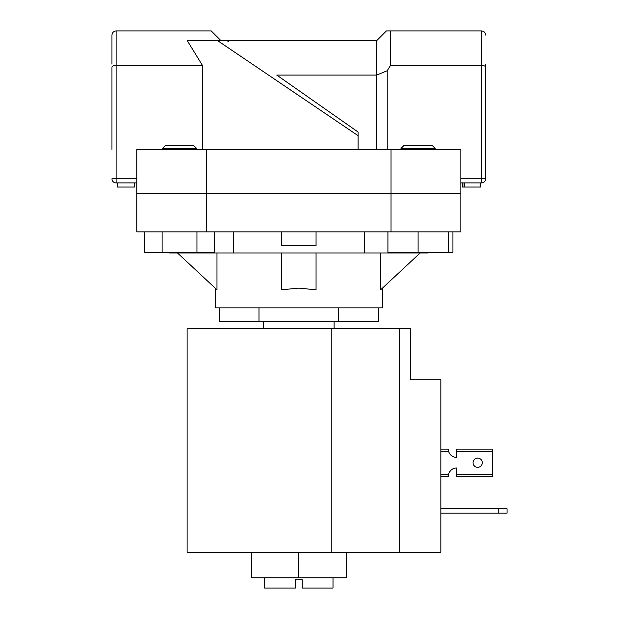 <?xml version="1.0" encoding="UTF-8"?>
<svg xmlns="http://www.w3.org/2000/svg" width="619" height="619" viewBox="0 0 619 619"><rect width="100%" height="100%" fill="white"/><g stroke="black" fill="none" stroke-linecap="round" stroke-linejoin="round"><path stroke-width="0.93" d="M346.214 552.194L346.214 577.844L251.415 577.844L251.415 552.194M298.815 577.844L298.815 552.194L399.479 552.194L399.479 328.805L410.505 328.805L410.505 379.826L440.844 379.826L440.844 552.194L399.479 552.194M498.759 513.174L498.759 508.756L507.038 508.756L507.038 513.174L440.844 513.174M498.759 508.756L440.844 508.756M298.815 552.194L187.116 552.194L187.116 328.805L399.479 328.805M448.257 231.862L448.257 252.552L452.922 252.552L452.922 231.862M196.633 148.436L162.433 148.436L165.196 145.682L193.871 145.682L196.633 148.436L196.633 149.682M162.433 148.436L162.433 149.682M214.367 231.862L214.367 252.552L196.95 252.552L196.95 231.862M196.95 252.552L162.116 252.552L162.116 231.862M162.116 252.552L144.699 252.552L144.699 231.862M400.996 148.436L403.75 145.682L432.433 145.682L435.196 148.436L400.996 148.436L400.996 149.682M448.257 252.552L418.096 252.552L418.096 231.862M418.096 252.552L387.927 252.552L387.927 231.862M440.844 476.282L448.295 476.282A8.271 8.271 0 0 1 448.318 475.671M448.318 449.734A8.271 8.271 0 0 1 448.295 449.123L440.844 449.123M451.421 469.806L449.564 471.871L451.421 469.806A8.271 8.271 0 0 1 456.567 468.01L456.567 469.806M456.567 455.599L456.567 457.395A8.271 8.271 0 0 1 451.421 455.599L449.564 453.534L451.421 455.599M482.286 462.703A4.619 4.619 0 0 0 477.667 458.083A4.619 4.619 0 0 0 473.048 462.703A4.619 4.619 0 0 0 477.667 467.322A4.619 4.619 0 0 0 482.286 462.703M492.554 474.216L456.567 474.216L456.567 476.282L492.554 476.282L492.554 449.123L456.567 449.123L456.567 451.189L492.554 451.189M456.567 474.216L456.567 468.01A8.271 8.271 0 0 0 448.558 474.216L448.295 476.282M448.295 449.123L448.558 451.189A8.271 8.271 0 0 0 456.567 457.395L456.567 451.189M111.962 64.183L111.962 35.09L111.962 64.183M206.591 149.682L460.838 149.682L460.838 193.809L136.784 193.809L206.591 193.809L206.591 231.862L136.784 231.862L136.784 149.682L206.591 149.682L206.591 193.809L460.838 193.809L460.838 231.862L206.591 231.862M391.038 149.682L391.038 231.862M485.66 64.183L485.66 178.775A4.14 4.14 0 0 1 481.528 182.915L460.838 182.915M276.747 75.077L358.107 132.04L276.747 75.077L376.723 75.077L376.723 40.606L386.38 30.95L481.528 30.95C484.019 31.213 485.397 32.59 485.66 35.09C485.397 32.59 484.019 31.213 481.528 30.95L481.528 65.421L390.512 65.421L390.512 30.95M358.107 132.211L358.107 149.682M358.107 135.693L217.563 40.606L187.255 40.606L202.436 65.421L202.436 149.682M202.436 65.421L116.101 65.421C113.61 65.537 112.225 66.101 111.962 67.138L111.962 149.403M136.784 182.915L116.101 182.915L116.101 30.95C113.61 31.213 112.225 32.59 111.962 35.09C112.225 32.59 113.61 31.213 116.101 30.95L211.249 30.95L220.906 40.606L217.563 40.606L376.723 40.606M376.723 149.682L376.723 75.077L387.208 70.736L390.512 65.421M387.208 70.736L387.208 149.682M460.838 178.775L485.66 178.775A4.14 4.14 0 0 1 481.528 182.915A4.14 4.14 0 0 0 485.66 178.775L485.66 149.403M226.214 40.606L228.589 41.349L226.214 40.606M116.101 182.915A4.14 4.14 0 0 1 111.962 178.775A4.14 4.14 0 0 0 116.101 182.915A4.14 4.14 0 0 1 111.962 178.775L136.784 178.775M485.66 67.138C485.397 66.101 484.019 65.537 481.528 65.421L481.528 182.915M134.718 182.915L134.718 187.046L117.478 187.046L117.478 182.915M462.47 182.915L462.47 187.046L462.911 187.046L462.911 182.915M462.911 187.046L480.592 187.046L480.592 182.915M480.143 187.046L480.143 182.915M464.676 187.046L464.676 182.915M333.014 577.844L333.014 588.05L302.258 588.05L302.258 579.779L295.364 579.779L295.364 588.05L264.615 588.05L264.615 577.844M334.113 328.805L334.113 321.632M263.508 328.805L263.508 321.632M382.449 288.121L382.449 307.844L215.18 307.844L215.18 288.121M420.154 252.962L380.654 289.8L380.654 252.962M316.054 252.962L316.054 289.8L298.815 288.121L281.575 289.8L281.575 252.962M177.475 252.962L216.975 289.8L216.975 252.962M169.536 252.552L169.536 252.962L428.093 252.962L428.093 252.552M378.426 307.844L378.426 321.632L219.196 321.632L219.196 307.844M259.005 321.632L259.005 307.844M338.624 321.632L338.624 307.844M364.336 252.962L364.336 231.862M316.054 231.862L316.054 245.557L281.575 245.557L281.575 231.862M233.293 252.962L233.293 231.862M331.235 328.805L331.235 552.194M440.844 451.189L448.558 451.189M448.558 474.216L440.844 474.216M435.196 148.436L435.196 149.682"/></g></svg>
